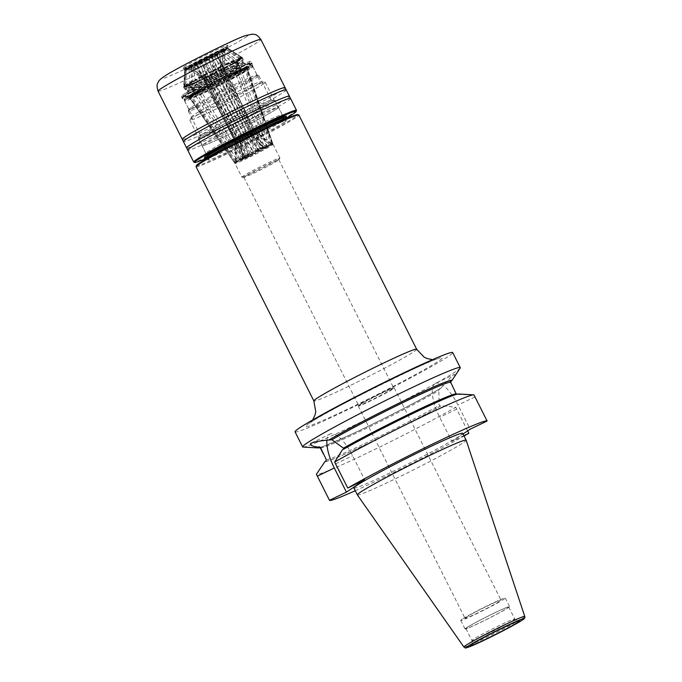 <?xml version="1.0" encoding="UTF-8"?>
<svg xmlns="http://www.w3.org/2000/svg" width="682" height="682" viewBox="0 0 682 682"><rect width="100%" height="100%" fill="white"/><g stroke="black" fill="none" stroke-linecap="round" stroke-linejoin="round"><path stroke-width="0.51" stroke-dasharray="3.41 2.56" d="M234.932 162.683A20.997 0.997 153.3 0 1 235.554 162.018L243.039 158.42A12.174 0.58 153.3 0 0 242.792 158.676A12.174 0.58 153.3 0 0 244.591 158.13L238.572 161.455A20.997 0.997 153.3 0 1 235.529 162.606L235.853 162.435C237.626 161.472 237.464 161.506 235.341 162.538C237.464 161.506 237.626 161.472 235.853 162.435A151.898 149.742 79.5 0 0 235.034 140.654L236.68 144.712L234.523 140.748L236.68 144.712L235.034 140.654L197.081 65.208A11.509 0.546 153.3 0 0 202.17 63L240.124 138.455L243.338 138.702L204.762 61.764A11.509 0.546 153.3 0 0 212.443 57.825L251.956 135.684L252.468 132.12L214.395 55.481A12.174 0.58 153.3 0 0 217.208 53.639A12.174 0.58 153.3 0 0 217.183 53.605L217.115 54.935L256.892 134.345L216.612 55.029L216.68 53.699A12.174 0.58 153.3 0 0 211.198 56.069L249.467 132.683L247.737 135.368L208.931 58.473A11.509 0.546 153.3 0 0 201.25 62.412L240.226 140.662L237.114 139.017L199.17 63.562A11.509 0.546 153.3 0 0 197.141 64.781A11.509 0.546 153.3 0 0 196.561 65.284A11.509 0.546 153.3 0 0 196.578 65.302L234.523 140.748A151.898 149.742 79.5 0 1 235.341 162.538L235.026 162.7A20.997 0.997 153.3 0 1 234.932 162.683L234.139 162.222A21.5 1.014 153.3 0 0 234.241 162.239L235.026 162.7M214.523 56.674A11.509 0.546 153.3 0 0 216.544 55.455A11.509 0.546 153.3 0 0 217.132 54.961A11.509 0.546 153.3 0 0 217.123 54.944A11.509 0.546 153.3 0 0 217.115 54.935L217.208 53.639M263.226 147.269L224.992 71.26L222.784 68.234L222.537 51.321L226.603 49.257L227.703 49.368A24.561 1.159 153.3 0 0 228.504 48.55A24.561 1.159 153.3 0 0 228.368 48.524L241.599 57.271L241.513 58.354L236.671 60.834L241.326 70.084L245.708 67.833L247.097 68.413L272.416 142.836L271.999 143.911C269.884 144.942 269.714 144.968 271.496 144.004C269.714 144.968 269.884 144.942 271.999 143.911A151.898 149.742 -100.5 0 1 255.059 130.39L256.892 134.345L254.557 130.484A151.898 149.742 -100.5 0 0 271.496 144.004L271.811 143.834A20.997 0.997 153.3 0 0 268.768 144.985L262.749 148.309A12.174 0.58 153.3 0 1 264.531 147.738A12.174 0.58 153.3 0 1 264.309 148.02L263.226 147.269A11.509 0.546 153.3 0 0 263.431 147.022A11.509 0.546 153.3 0 0 263.423 147.014A11.509 0.546 153.3 0 0 261.777 147.534L262.749 148.309M222.835 67.961L224.088 71.866L262.314 147.875L263.397 148.633L270.873 145.036A20.997 0.997 153.3 0 1 266.901 147.372L266.85 146.562A21.5 1.014 153.3 0 0 270.95 144.149L270.873 145.036M258.478 151.89L258.214 151.191A21.5 1.014 153.3 0 0 264.769 147.713L264.821 148.523A20.997 0.997 153.3 0 1 258.478 151.89L257.012 152.163L256.381 151.157A11.509 0.546 153.3 0 0 262.314 147.875M256.381 151.157L218.155 75.148C216.757 70.758 212.81 72.812 215.461 76.529L253.687 152.538L254.318 153.544L255.776 153.271A20.997 0.997 153.3 0 1 248.76 156.758L248.265 156.169A21.5 1.014 153.3 0 0 255.52 152.572L255.776 153.271M215.171 75.907L208.428 59.129L215.171 75.907M240.362 160.679L239.68 160.185A21.5 1.014 153.3 0 0 245.682 157.414L246.176 158.002A20.997 0.997 153.3 0 1 240.362 160.679L246.373 157.354L246.313 156.076A11.509 0.546 153.3 0 0 253.687 152.538M246.313 156.076L208.087 80.075L206.22 77.39L206.296 80.843L244.531 156.851L244.591 158.13M243.039 158.42L243.082 157.124A11.509 0.546 153.3 0 0 242.869 157.346A11.509 0.546 153.3 0 0 242.877 157.363A11.509 0.546 153.3 0 0 244.531 156.851M243.082 157.124L204.856 81.115L203.713 77.407L190.116 66.853L185.905 69.01L184.643 70.604A24.561 1.159 153.3 0 0 184.805 70.689L183.995 86.64L184.916 87.211L189.758 84.73L194.404 93.971L190.022 96.213L189.664 97.688L234.241 162.239M196.578 65.302L195.47 64.568A12.174 0.58 153.3 0 0 195.47 64.577L196.578 65.302M199.17 63.562L198.257 62.701A12.174 0.58 153.3 0 0 196.066 64.023A12.174 0.58 153.3 0 0 195.47 64.568L185.427 69.726A23.563 1.117 -26.7 0 1 186.05 68.925L185.47 69.845A24.561 1.159 153.3 0 0 184.643 70.604L183.714 86.529A32.548 1.543 153.3 0 0 183.722 86.58A32.548 1.543 153.3 0 0 183.995 86.64M248.87 154.558L248.444 153.885A21.5 1.014 153.3 0 0 241.888 157.363L242.519 157.917A20.997 0.997 153.3 0 1 248.87 154.558L250.328 154.285A12.174 0.58 153.3 0 0 243.943 157.806L236.466 161.404A20.997 0.997 153.3 0 1 240.439 159.068L239.808 158.505A21.5 1.014 153.3 0 0 235.699 160.926L236.466 161.404M242.519 157.917L240.439 159.068M240.226 140.662L243.15 157.678L242.732 157.823A151.898 96.051 -118.9 0 0 239.194 137.866M248.444 153.885L211.684 84.739A32.446 1.535 153.3 0 0 200.559 90.629L241.888 157.363M211.684 84.739L211.335 83.681A31.457 1.492 153.3 0 0 200.619 89.359L200.559 90.629M211.335 83.681L212.153 83.528A26.47 1.253 153.3 0 0 203.526 88.097L200.619 89.359M212.153 83.528L207.507 74.287A26.47 1.253 153.3 0 0 198.88 78.856L203.526 88.097M207.507 74.287L206.595 74.457A31.969 1.509 153.3 0 0 195.666 80.246L198.88 78.856M206.595 74.457L206.245 73.954A32.548 1.543 153.3 0 0 195.078 79.879L195.666 80.246M206.245 73.954L206.083 73.639A32.548 1.543 153.3 0 0 194.916 79.564L195.078 79.879M206.083 73.639L201.199 61.048A24.561 1.159 153.3 0 0 193.364 65.199L194.916 79.564M246.875 133.928A151.898 53.69 -115.7 0 0 258.478 149.759L226.688 77.236L225.878 76.41L224.395 77.398L219.749 68.157L221.386 67.066L221.138 66.12L212.554 55.361A24.561 1.159 153.3 0 0 203.892 59.666L203.799 59.121L201.105 60.502L201.199 61.048L201.105 60.502L193.645 64.449M201.105 60.502A23.563 1.117 -26.7 0 0 193.688 64.432L193.364 65.199L193.688 64.432L200.338 61.559L201.25 62.412M250.328 154.285L249.927 153.237A11.509 0.546 153.3 0 0 243.994 156.51L243.943 157.806M235.554 162.018L234.796 161.532A21.5 1.014 153.3 0 0 234.122 162.205A21.5 1.014 153.3 0 0 234.139 162.222M234.796 161.532L190.602 96.486A32.446 1.535 153.3 0 0 189.391 97.56A32.446 1.535 153.3 0 0 189.4 97.637A32.446 1.535 153.3 0 0 189.664 97.688M190.602 96.486L190.926 95.062A31.457 1.492 153.3 0 0 189.758 96.094A31.457 1.492 153.3 0 0 190.022 96.213M190.926 95.062L195.129 93.033A26.47 1.253 153.3 0 0 194.217 93.92A26.47 1.253 153.3 0 0 194.404 93.971M195.129 93.033L190.483 83.792A26.47 1.253 153.3 0 0 189.57 84.67A26.47 1.253 153.3 0 0 189.758 84.73M190.483 83.792L185.836 86.026A31.969 1.509 153.3 0 0 184.72 87.194A31.969 1.509 153.3 0 0 184.916 87.211M185.836 86.026L185.095 85.753A32.548 1.543 153.3 0 0 183.884 86.895A32.548 1.543 153.3 0 0 183.944 86.938A32.548 1.543 153.3 0 0 184.149 86.955M185.095 85.753L184.933 85.429A32.548 1.543 153.3 0 0 183.714 86.529M184.933 85.429L185.47 69.845M184.805 70.689L185.427 69.726M239.68 160.185L197.294 94.807A32.446 1.535 153.3 0 0 207.481 90.109L245.682 157.414M197.294 94.807L197.456 93.408A31.457 1.492 153.3 0 0 207.26 88.882L207.481 90.109M197.456 93.408L200.84 91.533A26.47 1.253 153.3 0 0 208.743 87.893L207.26 88.882M200.84 91.533L196.194 82.292A26.47 1.253 153.3 0 0 204.097 78.652L208.743 87.893M196.194 82.292L192.452 84.355A31.969 1.509 153.3 0 0 202.46 79.743L204.097 78.652M192.452 84.355L191.804 84.056A32.548 1.543 153.3 0 0 202.034 79.342L202.46 79.743M191.804 84.056L191.642 83.741A32.548 1.543 153.3 0 0 201.872 79.027L202.034 79.342M191.642 83.741L190.858 68.396A24.561 1.159 153.3 0 0 198.036 65.088L201.872 79.027M235.529 162.606L190.176 97.594L190.525 96.119L194.907 93.877L190.261 84.636L185.419 87.117L184.498 86.546L185.316 70.596A24.561 1.159 153.3 0 0 189.076 69.172L189.494 68.285L192.912 66.606L190.858 68.396M198.036 65.088L198.07 64.381L201.454 62.113L202.17 63M246.373 157.354A12.174 0.58 153.3 0 0 254.318 153.544M246.176 158.002L248.973 156.596L243.338 138.702M242.707 137.21A151.898 53.69 64.3 0 1 248.87 156.681L248.76 156.758M258.214 151.191L225.077 81.363A32.446 1.535 153.3 0 0 236.202 75.472L264.769 147.713M225.077 81.363L224.395 80.365A31.457 1.492 153.3 0 0 235.102 74.688L236.202 75.472M224.395 80.365L223.568 80.519A26.47 1.253 153.3 0 0 232.204 75.949L235.102 74.688M223.568 80.519L218.922 71.278A26.47 1.253 153.3 0 0 227.549 66.708L232.204 75.949M218.922 71.278L219.834 71.107A31.969 1.509 153.3 0 0 230.763 65.319L227.549 66.708M219.834 71.107L219.664 70.578A32.548 1.543 153.3 0 0 230.84 64.662L230.763 65.319M219.664 70.578L219.51 70.263A32.548 1.543 153.3 0 0 230.678 64.347L230.84 64.662M219.51 70.263L211.974 58.158A24.561 1.159 153.3 0 0 219.809 54.006L230.678 64.347M248.265 156.169L210.073 88.865L209.851 87.637L211.326 86.648L206.68 77.407L205.052 78.498L204.464 77.782L200.619 63.852A24.561 1.159 153.3 0 0 209.28 59.539L208.462 59.138L211.156 57.748L211.974 58.158M219.809 54.006L218.973 53.75L212.315 56.623L212.443 57.825M257.012 152.163A12.174 0.58 153.3 0 0 263.397 148.633M264.821 148.523L266.901 147.372M251.956 135.684L264.607 148.616A151.898 96.051 61.1 0 1 250.388 133.271M272.433 143.817L272.536 142.905A21.5 1.014 153.3 0 1 271.862 143.544L271.786 144.431A20.997 0.997 153.3 0 0 272.433 143.817A20.997 0.997 153.3 0 0 272.323 143.74M271.862 143.544L246.151 69.615A32.446 1.535 153.3 0 0 247.37 68.481A32.446 1.535 153.3 0 0 247.31 68.43A32.446 1.535 153.3 0 0 247.097 68.413M246.151 69.615L244.804 68.984A31.457 1.492 153.3 0 0 245.912 67.85A31.457 1.492 153.3 0 0 245.708 67.833M244.804 68.984L240.593 71.013A26.47 1.253 153.3 0 0 241.505 70.135A26.47 1.253 153.3 0 0 241.326 70.084M240.593 71.013L235.946 61.772A26.47 1.253 153.3 0 0 236.859 60.894A26.47 1.253 153.3 0 0 236.671 60.834M235.946 61.772L240.593 59.539A31.969 1.509 153.3 0 0 241.778 58.499A31.969 1.509 153.3 0 0 241.513 58.354M240.593 59.539L240.823 58.788A32.548 1.543 153.3 0 0 242.033 57.723A32.548 1.543 153.3 0 0 242.033 57.646A32.548 1.543 153.3 0 0 241.76 57.586M240.823 58.788L240.661 58.473A32.548 1.543 153.3 0 0 241.871 57.331A32.548 1.543 153.3 0 0 241.846 57.297A32.548 1.543 153.3 0 0 241.599 57.271M240.661 58.473L227.703 49.368M226.603 49.257A23.563 1.117 -26.7 0 0 227.234 48.456L228.368 48.524L227.234 48.456L217.183 53.605M271.786 144.431L264.309 148.02M239.808 158.505L198.479 91.78L198.539 90.51L201.446 89.248L196.8 80.007L193.586 81.397L192.835 80.706L191.284 66.35A24.561 1.159 153.3 0 0 186.374 69.232L188.999 67.339L205.768 80.502L243.994 156.51M198.257 62.701L191.608 65.583L191.284 66.35L191.608 65.583A23.563 1.117 -26.7 0 0 186.962 68.311L191.565 65.608M198.479 91.78A32.446 1.535 153.3 0 0 191.514 95.881L235.699 160.926M198.539 90.51A31.457 1.492 153.3 0 0 191.83 94.448L191.514 95.881M201.446 89.248A26.47 1.253 153.3 0 0 196.041 92.428L191.83 94.448M196.8 80.007A26.47 1.253 153.3 0 0 191.395 83.187L196.041 92.428M193.586 81.397A31.969 1.509 153.3 0 0 186.749 85.421L191.395 83.187M192.997 81.03A32.548 1.543 153.3 0 0 185.998 85.139L186.749 85.421M192.835 80.706A32.548 1.543 153.3 0 0 185.845 84.824L185.998 85.139M186.374 69.232L185.845 84.824M206.22 77.39L193.526 66.222L192.912 66.606L208.087 80.075M197.081 65.208L195.981 64.483L185.93 69.632L185.316 70.596M195.981 64.483A12.174 0.58 153.3 0 0 201.454 62.113M234.744 162.145A21.5 1.014 153.3 0 0 237.89 160.952L238.572 161.455M190.176 97.594A32.446 1.535 153.3 0 0 195.512 95.574L237.89 160.952M190.525 96.119A31.457 1.492 153.3 0 0 195.666 94.176L195.512 95.574M194.907 93.877A26.47 1.253 153.3 0 0 199.05 92.309L195.666 94.176M190.261 84.636A26.47 1.253 153.3 0 0 194.404 83.068L199.05 92.309M185.419 87.117A31.969 1.509 153.3 0 0 190.67 85.131L194.404 83.068M184.66 86.861A32.548 1.543 153.3 0 0 190.022 84.832L190.67 85.131M184.498 86.546A32.548 1.543 153.3 0 0 189.86 84.517L190.022 84.832M189.076 69.172L189.86 84.517M204.762 61.764L204.046 60.869L200.653 63.136L200.619 63.852M204.046 60.869A12.174 0.58 153.3 0 0 212.315 56.623M210.073 88.865A32.446 1.535 153.3 0 0 222.375 82.744L255.52 152.572M209.851 87.637A31.457 1.492 153.3 0 0 221.701 81.755L222.375 82.744M211.326 86.648A26.47 1.253 153.3 0 0 220.874 81.9L221.701 81.755M206.68 77.407A26.47 1.253 153.3 0 0 216.228 72.659L220.874 81.9M205.052 78.498A31.969 1.509 153.3 0 0 217.132 72.497L216.228 72.659M204.617 78.098A32.548 1.543 153.3 0 0 216.97 71.96L217.132 72.497M204.464 77.782A32.548 1.543 153.3 0 0 216.816 71.644L216.97 71.96M209.28 59.539L216.816 71.644M266.85 146.562L238.282 74.321L237.191 73.545L234.284 74.798L229.629 65.557L232.843 64.168L232.758 63.196L221.889 52.864A24.561 1.159 153.3 0 0 226.799 49.974L223.662 50.843L224.088 71.866M214.395 55.481L221.053 52.599L221.889 52.864M238.282 74.321A32.446 1.535 153.3 0 0 245.247 70.22L270.95 144.149M237.191 73.545A31.457 1.492 153.3 0 0 243.892 69.598L245.247 70.22M234.284 74.798A26.47 1.253 153.3 0 0 239.68 71.619L243.892 69.598M229.629 65.557A26.47 1.253 153.3 0 0 235.034 62.377L239.68 71.619M232.843 64.168A31.969 1.509 153.3 0 0 239.68 60.144L235.034 62.377M232.92 63.511A32.548 1.543 153.3 0 0 239.911 59.394L239.68 60.144M232.758 63.196A32.548 1.543 153.3 0 0 239.749 59.078L239.911 59.394M226.799 49.974L239.749 59.078M216.68 53.699L226.944 48.465L214.608 53.793M266.977 144.891A21.5 1.014 153.3 0 0 260.976 147.653L261.172 148.437A20.997 0.997 153.3 0 1 266.977 145.76L239.459 71.295L238.274 70.638L234.889 72.514L230.235 63.273L233.977 61.209L233.952 60.161L222.315 50.809A24.561 1.159 153.3 0 0 215.137 54.117L214.583 53.801L211.198 56.069M220.755 69.325L219.127 51.96L219.74 51.576L221.769 72.301L220.755 69.325L223.551 71.525L261.777 147.534M271.811 143.834L271.905 142.93A21.5 1.014 153.3 0 0 268.759 144.115L268.768 144.985M271.905 142.93L246.586 68.507A32.446 1.535 153.3 0 0 241.249 70.527L268.759 144.115M246.586 68.507L245.205 67.927A31.457 1.492 153.3 0 0 240.055 69.871L241.249 70.527M245.205 67.927L240.814 70.178A26.47 1.253 153.3 0 0 236.671 71.738L240.055 69.871M240.814 70.178L236.168 60.937A26.47 1.253 153.3 0 0 232.025 62.497L236.671 71.738M236.168 60.937L241.01 58.447A31.969 1.509 153.3 0 0 235.759 60.434L232.025 62.497M241.01 58.447L241.258 57.68A32.548 1.543 153.3 0 0 235.895 59.701L235.759 60.434M241.258 57.68L241.096 57.365A32.548 1.543 153.3 0 0 235.733 59.385L235.895 59.701M241.096 57.365L227.856 48.618A24.561 1.159 153.3 0 0 224.097 50.033L235.733 59.385M224.097 50.033L223.167 49.897A23.563 1.117 -26.7 0 1 226.722 48.55L227.856 48.618M216.612 55.029A11.509 0.546 153.3 0 0 211.514 57.228M239.459 71.295A32.446 1.535 153.3 0 0 229.271 75.992L260.976 147.653M238.274 70.638A31.457 1.492 153.3 0 0 228.461 75.165L229.271 75.992M234.889 72.514A26.47 1.253 153.3 0 0 226.987 76.154L228.461 75.165M230.235 63.273A26.47 1.253 153.3 0 0 222.332 66.913L226.987 76.154M233.977 61.209A31.969 1.509 153.3 0 0 223.969 65.822L222.332 66.913M234.105 60.476A32.548 1.543 153.3 0 0 223.884 65.191L223.969 65.822M233.952 60.161A32.548 1.543 153.3 0 0 223.722 64.875L223.884 65.191M222.315 50.809L221.377 50.673A23.563 1.117 -26.7 0 0 214.583 53.801L223.722 64.875M208.931 58.473L208.615 57.314L212 55.046L212.554 55.361L212 55.046A23.563 1.117 -26.7 0 0 203.799 59.121L212.017 55.037M208.615 57.314A12.174 0.58 153.3 0 0 200.338 61.559M258.58 149.682A20.997 0.997 153.3 0 0 251.564 153.169L253.031 152.904A12.174 0.58 153.3 0 1 260.967 149.085L259.995 148.309A11.509 0.546 153.3 0 0 252.621 151.856L253.031 152.904M266.977 145.76L260.967 149.085M261.172 148.437L258.376 149.844L247.737 135.368M258.384 148.898A21.5 1.014 153.3 0 0 251.138 152.504L251.564 153.169M226.688 77.236A32.446 1.535 153.3 0 0 214.378 83.357L251.138 152.504M225.878 76.41A31.457 1.492 153.3 0 0 214.029 82.3L214.378 83.357M224.395 77.398A26.47 1.253 153.3 0 0 214.847 82.147L214.029 82.3M219.749 68.157A26.47 1.253 153.3 0 0 210.201 72.906L214.847 82.147M221.386 67.066A31.969 1.509 153.3 0 0 209.297 73.068L210.201 72.906M221.292 66.435A32.548 1.543 153.3 0 0 208.939 72.573L209.297 73.068M221.138 66.12A32.548 1.543 153.3 0 0 208.777 72.258L208.939 72.573M203.799 59.121L208.777 72.258M203.432 77.288L205.768 80.502M249.927 153.237L211.701 77.228C209.016 73.486 212.98 71.482 214.395 75.847L252.621 151.856M214.08 75.267L204.199 59.044L214.08 75.267M259.995 148.309L221.769 72.301M223.551 71.525L221.531 50.8M224.992 71.26L224.566 50.238M218.155 75.148L211.156 57.748M206.296 80.843L191.131 67.382M204.856 81.115L188.087 67.944M211.701 77.228L201.497 60.425M207.541 156.681A42.77 2.02 153.3 0 0 239.996 142.555A42.77 2.02 153.3 0 0 281.794 120.109A42.77 2.02 153.3 0 0 283.951 118.25M236.049 162.504A21.287 1.006 153.3 0 0 234.983 163.441L234.983 163.441A21.287 1.006 153.3 0 0 251.087 156.451A21.287 1.006 153.3 0 0 271.947 145.24A21.287 1.006 153.3 0 0 273.022 144.311A21.287 1.006 153.3 0 0 273.013 144.303A21.287 1.006 153.3 0 0 256.978 151.268A21.287 1.006 153.3 0 0 236.049 162.504M242.954 176.229A21.287 1.006 153.3 0 0 241.88 177.158A21.287 1.006 153.3 0 0 241.982 177.201A21.287 1.006 153.3 0 0 258.7 169.818A21.287 1.006 153.3 0 0 278.853 158.966A21.287 1.006 153.3 0 0 279.893 158.139A21.287 1.006 153.3 0 0 279.918 158.028A21.287 1.006 153.3 0 0 263.874 164.993A21.287 1.006 153.3 0 0 242.954 176.229M244.855 176.416A19.565 0.929 153.3 0 0 243.875 177.277A19.565 0.929 153.3 0 0 243.968 177.311A19.565 0.929 153.3 0 0 259.322 170.526A19.565 0.929 153.3 0 0 277.838 160.56A19.565 0.929 153.3 0 0 278.802 159.793A19.565 0.929 153.3 0 0 278.827 159.699A19.565 0.929 153.3 0 0 264.079 166.093A19.565 0.929 153.3 0 0 244.855 176.416M392.619 388.774A19.565 0.929 -26.7 0 1 373.395 399.098A19.565 0.929 -26.7 0 1 358.655 405.492A19.565 0.929 -26.7 0 1 358.681 405.398A19.565 0.929 -26.7 0 1 359.636 404.631A19.565 0.929 -26.7 0 1 378.152 394.656A19.565 0.929 -26.7 0 1 393.514 387.879A19.565 0.929 -26.7 0 1 393.608 387.913A19.565 0.929 -26.7 0 1 392.619 388.774M249.476 66.827A37.501 1.773 153.3 0 0 251.334 65.14A37.501 1.773 153.3 0 0 222.647 77.654A37.501 1.773 153.3 0 0 186.246 97.219A37.501 1.773 153.3 0 0 184.353 98.822A37.501 1.773 153.3 0 0 212.17 86.836A37.501 1.773 153.3 0 0 249.476 66.827M250.558 67.586A38.166 1.807 153.3 0 0 252.476 65.898A38.166 1.807 153.3 0 0 252.442 65.864A38.166 1.807 153.3 0 0 223.253 78.609A38.166 1.807 153.3 0 0 186.203 98.515A38.166 1.807 153.3 0 0 184.276 100.152A38.166 1.807 153.3 0 0 184.285 100.203A38.166 1.807 153.3 0 0 213.048 87.722A38.166 1.807 153.3 0 0 250.558 67.586M258.649 83.673A38.166 1.807 153.3 0 0 260.567 81.993A38.166 1.807 153.3 0 0 260.388 81.917A38.166 1.807 153.3 0 0 230.414 95.148A38.166 1.807 153.3 0 0 194.293 114.61A38.166 1.807 153.3 0 0 192.426 116.093A38.166 1.807 153.3 0 0 192.375 116.29A38.166 1.807 153.3 0 0 221.138 103.809A38.166 1.807 153.3 0 0 258.649 83.673M263.09 84.116A42.19 1.995 153.3 0 0 265.204 82.258A42.19 1.995 153.3 0 0 265.008 82.172A42.19 1.995 153.3 0 0 231.88 96.81A42.19 1.995 153.3 0 0 191.94 118.31A42.19 1.995 153.3 0 0 189.877 119.964A42.19 1.995 153.3 0 0 189.818 120.168A42.19 1.995 153.3 0 0 221.616 106.375A42.19 1.995 153.3 0 0 263.09 84.116M275.818 109.418A42.19 1.995 153.3 0 0 277.941 107.56A42.19 1.995 153.3 0 0 246.142 121.353A42.19 1.995 153.3 0 0 204.668 143.621A42.19 1.995 153.3 0 0 202.545 145.479A42.19 1.995 153.3 0 0 234.344 131.686A42.19 1.995 153.3 0 0 275.818 109.418M196.416 165.581A56.768 2.685 153.3 0 0 238.009 147.747A56.768 2.685 153.3 0 0 294.991 117.202A56.768 2.685 153.3 0 0 297.727 114.619M196.075 166.749A57.535 2.719 153.3 0 0 239.433 147.943A57.535 2.719 153.3 0 0 295.979 117.577A57.535 2.719 153.3 0 0 298.878 115.045M342.304 449.941L343.199 449.506C361.059 439.37 391.545 423.675 416.259 411.885L445.951 398.39C457.588 393.599 456.906 394.69 456.983 394.52L456.224 393.923M487.118 421.041L474.041 395.031L457.775 394.435A74.031 3.504 153.3 0 0 413.701 413.104A74.031 3.504 153.3 0 0 343.131 449.549L343.396 448.168M326.942 440.222A30.878 10.912 64.3 0 1 329.594 434.323A30.878 10.912 64.3 0 1 330.071 434.042A30.878 10.912 64.3 0 1 352.603 455.747L364.734 479.872M466.036 617.381A20.136 0.955 153.3 0 0 465.022 618.267A20.136 0.955 153.3 0 0 480.196 611.686A20.136 0.955 153.3 0 0 499.991 601.055A20.136 0.955 153.3 0 0 501.006 600.169A20.136 0.955 153.3 0 0 485.831 606.758A20.136 0.955 153.3 0 0 466.036 617.381M359.303 405.159A20.136 0.955 153.3 0 0 358.314 405.952A20.136 0.955 153.3 0 0 358.289 406.046A20.136 0.955 153.3 0 0 373.463 399.464A20.136 0.955 153.3 0 0 393.258 388.842A20.136 0.955 153.3 0 0 394.273 387.956A20.136 0.955 153.3 0 0 394.17 387.913A20.136 0.955 153.3 0 0 378.365 394.895A20.136 0.955 153.3 0 0 359.303 405.159M466.3 627.883A24.936 1.176 153.3 0 0 465.047 628.983A24.936 1.176 153.3 0 0 483.836 620.833A24.936 1.176 153.3 0 0 508.337 607.671A24.936 1.176 153.3 0 0 509.59 606.571A24.936 1.176 153.3 0 0 490.801 614.729A24.936 1.176 153.3 0 0 466.3 627.883M461.995 619.324A24.936 1.176 153.3 0 0 460.742 620.424A24.936 1.176 153.3 0 0 479.531 612.274A24.936 1.176 153.3 0 0 504.032 599.111A24.936 1.176 153.3 0 0 505.285 598.02A24.936 1.176 153.3 0 0 486.496 606.17A24.936 1.176 153.3 0 0 461.995 619.324M467.11 627.491A23.972 1.134 153.3 0 0 465.9 628.548A23.972 1.134 153.3 0 0 483.964 620.714A23.972 1.134 153.3 0 0 507.527 608.063A23.972 1.134 153.3 0 0 508.738 607.006A23.972 1.134 153.3 0 0 490.673 614.84A23.972 1.134 153.3 0 0 467.11 627.491M295.05 431.851A88.225 4.177 153.3 0 0 361.537 403.011A88.225 4.177 153.3 0 0 448.244 356.456A88.225 4.177 153.3 0 0 452.686 352.568M303.047 447.077A88.225 4.177 153.3 0 0 372.321 416.48A88.225 4.177 153.3 0 0 455.823 371.511A88.225 4.177 153.3 0 0 460.145 368.067M353.898 488.022A60.894 2.881 153.3 0 0 399.788 468.116A60.894 2.881 153.3 0 0 459.634 435.986A60.894 2.881 153.3 0 0 462.703 433.309M357.351 494.893A60.894 2.881 153.3 0 0 403.42 474.877A60.894 2.881 153.3 0 0 463.078 442.831A60.894 2.881 153.3 0 0 466.147 440.171M451.535 381.067C454.766 376.123 455.542 373.958 453.88 374.571C450.717 377.189 446.395 381.724 440.904 388.194L440.035 388.612C421.655 399.575 378.766 421.638 349.789 435.039L323.771 446.258L319.679 447.401M463.888 435.679L451.868 441.459L439.728 417.324A30.878 10.912 64.3 0 1 435.5 383.369L453.88 374.571M276.304 109.188A42.77 2.02 153.3 0 0 278.452 107.304A42.77 2.02 153.3 0 0 246.219 121.285A42.77 2.02 153.3 0 0 204.182 143.859A42.77 2.02 153.3 0 0 202.034 145.735A42.77 2.02 153.3 0 0 234.267 131.754A42.77 2.02 153.3 0 0 276.304 109.188M324.947 461.569A74.926 3.546 153.3 0 0 369.576 442.686A74.926 3.546 153.3 0 0 441.245 405.671L455.789 407.265A88.225 4.177 153.3 0 1 369.456 451.996A88.225 4.177 153.3 0 1 316.414 474.314M457.775 394.435L456.889 394.503M320.37 447.341A74.031 3.504 153.3 0 0 373.045 423.906A74.031 3.504 153.3 0 0 440.12 388.57L438.85 390.539L439.114 405.398L440.419 406.063L441.245 405.671M453.649 388.638L450.384 382.815L450.418 381.698M320.088 447.614A74.926 3.546 153.3 0 0 374.051 423.462A74.926 3.546 153.3 0 0 440.904 388.194M467.622 430.896L455.789 407.265M355.254 490.725A88.225 4.177 153.3 0 0 464.058 436.003M451.868 441.459L463.035 433.974M435.5 383.369A30.878 10.912 64.3 0 1 458.023 405.065L470.162 429.2M290.523 98.447A57.535 2.719 -26.7 0 1 287.633 100.979A57.535 2.719 -26.7 0 1 231.079 131.336A57.535 2.719 -26.7 0 1 187.72 150.151M286.218 89.888A57.535 2.719 -26.7 0 1 283.328 92.42A57.535 2.719 -26.7 0 1 226.774 122.777A57.535 2.719 -26.7 0 1 183.415 141.592M296.491 110.458A57.535 2.719 -26.7 0 1 293.601 112.845A57.535 2.719 -26.7 0 1 238.257 142.615A57.535 2.719 -26.7 0 1 193.807 162.103M186.646 147.943A57.535 2.719 153.3 0 0 230.738 128.676A57.535 2.719 153.3 0 0 286.491 98.702A57.535 2.719 153.3 0 0 289.398 96.264M182.341 139.384A57.535 2.719 153.3 0 0 226.433 120.117A57.535 2.719 153.3 0 0 282.186 90.152A57.535 2.719 153.3 0 0 285.093 87.705M186.536 99.282A38.218 1.807 153.3 0 0 184.617 100.97A38.218 1.807 153.3 0 0 184.626 100.987A38.218 1.807 153.3 0 0 213.628 88.37A38.218 1.807 153.3 0 0 250.967 68.311A38.218 1.807 153.3 0 0 252.903 66.648A38.218 1.807 153.3 0 0 252.894 66.623A38.218 1.807 153.3 0 0 224.097 79.121A38.218 1.807 153.3 0 0 186.536 99.282M190.772 107.713A38.218 1.807 153.3 0 0 188.854 109.299A38.218 1.807 153.3 0 0 188.854 109.393A38.218 1.807 153.3 0 0 217.652 96.904A38.218 1.807 153.3 0 0 255.213 76.742A38.218 1.807 153.3 0 0 257.131 75.054A38.218 1.807 153.3 0 0 257.054 74.994A38.218 1.807 153.3 0 0 227.532 87.944A38.218 1.807 153.3 0 0 190.772 107.713M190.269 109.393A39.505 1.867 153.3 0 0 188.275 111.03A39.505 1.867 153.3 0 0 188.283 111.132A39.505 1.867 153.3 0 0 218.052 98.217A39.505 1.867 153.3 0 0 256.884 77.364A39.505 1.867 153.3 0 0 258.87 75.625A39.505 1.867 153.3 0 0 258.793 75.566A39.505 1.867 153.3 0 0 228.265 88.95A39.505 1.867 153.3 0 0 190.269 109.393M202.665 134.047A39.505 1.867 153.3 0 0 200.73 135.59A39.505 1.867 153.3 0 0 200.679 135.786A39.505 1.867 153.3 0 0 230.448 122.871A39.505 1.867 153.3 0 0 269.279 102.019A39.505 1.867 153.3 0 0 271.265 100.28A39.505 1.867 153.3 0 0 271.078 100.203A39.505 1.867 153.3 0 0 240.055 113.903A39.505 1.867 153.3 0 0 202.665 134.047M200.73 137.091A42.813 2.029 153.3 0 0 198.633 138.761A42.813 2.029 153.3 0 0 198.581 138.975A42.813 2.029 153.3 0 0 230.848 124.977A42.813 2.029 153.3 0 0 272.928 102.385A42.813 2.029 153.3 0 0 275.085 100.501A42.813 2.029 153.3 0 0 274.88 100.416A42.813 2.029 153.3 0 0 241.258 115.267A42.813 2.029 153.3 0 0 200.73 137.091M208.3 157.525A56.768 2.685 153.3 0 0 284.181 119.359M198.07 64.381A23.563 1.117 -26.7 0 1 191.275 67.509M218.973 53.75A23.563 1.117 -26.7 0 1 211.556 57.68M189.494 68.285A23.563 1.117 -26.7 0 1 185.93 69.632M208.863 59.061A23.563 1.117 -26.7 0 1 200.653 63.136M225.699 49.863A23.563 1.117 -26.7 0 1 221.053 52.599M249.467 132.683A151.898 53.69 -115.7 0 0 261.061 148.514M252.468 132.12A151.898 96.051 61.1 0 0 266.688 147.465M240.124 138.455A151.898 53.69 64.3 0 1 246.279 157.926M237.114 139.017A151.898 96.051 -118.9 0 1 240.652 158.974M284.172 122.41A43.938 2.08 153.3 0 0 260.149 131.49A43.938 2.08 153.3 0 0 210.09 158.019A43.938 2.08 153.3 0 0 234.114 148.94A43.938 2.08 153.3 0 0 284.172 122.41M416.659 349.244A57.535 2.719 -26.7 0 1 413.769 351.776A57.535 2.719 -26.7 0 1 357.223 382.133A57.535 2.719 -26.7 0 1 313.856 400.948M309.193 423.3A76.716 3.632 153.3 0 0 351.145 407.435A76.716 3.632 153.3 0 0 438.543 361.119A76.716 3.632 153.3 0 0 396.6 376.976A76.716 3.632 153.3 0 0 309.193 423.3M208.351 157.585A42.454 2.012 153.3 0 0 240.567 143.57A42.454 2.012 153.3 0 0 282.058 121.285A42.454 2.012 153.3 0 0 284.198 119.435L285.443 120.552L274.496 124.823L247.327 137.79C229.357 146.852 217.004 153.569 210.252 157.926L208.496 159.247L208.351 157.585M191.497 96.895A32.327 1.526 -26.7 0 1 223.364 79.785A32.327 1.526 -26.7 0 1 247.634 69.274A32.327 1.526 -26.7 0 1 246.006 70.689A32.327 1.526 -26.7 0 1 214.327 87.705A32.327 1.526 -26.7 0 1 189.877 98.327A32.327 1.526 -26.7 0 1 191.497 96.895M247.037 67.995A34.603 1.637 153.3 0 0 228.112 75.156A34.603 1.637 153.3 0 0 188.684 96.051A34.603 1.637 153.3 0 0 207.609 88.899A34.603 1.637 153.3 0 0 247.037 67.995M335.638 463.896L352.603 455.747M513.555 620.04A23.972 1.134 153.3 0 0 514.765 618.983A23.972 1.134 153.3 0 0 496.692 626.826A23.972 1.134 153.3 0 0 473.129 639.477A23.972 1.134 153.3 0 0 471.927 640.526A23.972 1.134 153.3 0 0 489.991 632.691A23.972 1.134 153.3 0 0 513.555 620.04M463.905 647.03A34.057 1.611 153.3 0 0 489.676 635.837A34.057 1.611 153.3 0 0 523.043 617.909A34.057 1.611 153.3 0 0 524.756 616.426M320.293 447.886A72.88 3.453 153.3 0 0 366.643 428.245A72.88 3.453 153.3 0 0 438.85 390.539M326.286 459.634A72.88 3.453 153.3 0 0 369.67 441.245A72.88 3.453 153.3 0 0 439.114 405.398M325.774 461.177A74.031 3.504 153.3 0 0 369.84 442.507A74.031 3.504 153.3 0 0 440.419 406.063M474.987 396.907L458.023 405.065M456.693 409.174L439.728 417.324M280.157 116.758A42.813 2.029 153.3 0 0 282.314 114.874A42.813 2.029 153.3 0 0 250.047 128.872A42.813 2.029 153.3 0 0 207.959 151.464A42.813 2.029 153.3 0 0 205.811 153.348A42.813 2.029 153.3 0 0 238.078 139.358A42.813 2.029 153.3 0 0 280.157 116.758M185.325 86.017A32.992 1.56 153.3 0 0 183.663 87.424A32.992 1.56 153.3 0 0 208.138 76.878A32.992 1.56 153.3 0 0 240.959 59.274A32.992 1.56 153.3 0 0 242.587 57.782A32.992 1.56 153.3 0 0 217.353 68.797A32.992 1.56 153.3 0 0 185.325 86.017M185.913 68.618A24.075 1.142 153.3 0 0 184.694 69.649A24.075 1.142 153.3 0 0 202.554 61.951A24.075 1.142 153.3 0 0 226.509 49.104A24.075 1.142 153.3 0 0 227.703 48.021A24.075 1.142 153.3 0 0 209.289 56.06A24.075 1.142 153.3 0 0 185.913 68.618M186.365 87.569A32.753 1.552 153.3 0 0 184.788 89.061A32.753 1.552 153.3 0 0 210.082 77.97A32.753 1.552 153.3 0 0 241.59 61.022A32.753 1.552 153.3 0 0 243.235 59.666A32.753 1.552 153.3 0 0 219.237 69.948A32.753 1.552 153.3 0 0 186.365 87.569M187.311 87.927A32.011 1.517 153.3 0 0 185.768 89.385A32.011 1.517 153.3 0 0 210.499 78.541A32.011 1.517 153.3 0 0 241.3 61.977A32.011 1.517 153.3 0 0 242.903 60.647A32.011 1.517 153.3 0 0 219.451 70.706A32.011 1.517 153.3 0 0 187.311 87.927M241.428 63.409A31.457 1.492 153.3 0 0 243.014 62.028A31.457 1.492 153.3 0 0 219.314 72.309A31.457 1.492 153.3 0 0 188.394 88.907A31.457 1.492 153.3 0 0 186.817 90.297A31.457 1.492 153.3 0 0 210.516 80.007A31.457 1.492 153.3 0 0 241.428 63.409M188.965 90.041A31.457 1.492 153.3 0 0 187.388 91.422A31.457 1.492 153.3 0 0 211.088 81.141A31.457 1.492 153.3 0 0 241.999 64.543A31.457 1.492 153.3 0 0 243.585 63.162A31.457 1.492 153.3 0 0 219.877 73.443A31.457 1.492 153.3 0 0 188.965 90.041M243.986 65.293A32.983 1.56 153.3 0 0 225.947 72.113A32.983 1.56 153.3 0 0 188.36 92.027A32.983 1.56 153.3 0 0 206.399 85.207A32.983 1.56 153.3 0 0 243.986 65.293M183.833 95.906A39.172 1.85 153.3 0 0 181.864 97.628A39.172 1.85 153.3 0 0 211.386 84.824A39.172 1.85 153.3 0 0 249.885 64.159A39.172 1.85 153.3 0 0 251.854 62.429A39.172 1.85 153.3 0 0 222.332 75.233A39.172 1.85 153.3 0 0 183.833 95.906M184.438 93.92A37.638 1.782 153.3 0 0 205.018 86.137A37.638 1.782 153.3 0 0 247.907 63.409A37.638 1.782 153.3 0 0 227.319 71.192A37.638 1.782 153.3 0 0 184.438 93.92M184.029 96.298A39.172 1.85 153.3 0 0 182.06 98.02A39.172 1.85 153.3 0 0 211.582 85.216A39.172 1.85 153.3 0 0 250.081 64.543A39.172 1.85 153.3 0 0 252.05 62.821A39.172 1.85 153.3 0 0 222.537 75.625A39.172 1.85 153.3 0 0 184.029 96.298M184.251 96.631A39.121 1.85 153.3 0 0 182.299 98.37A39.121 1.85 153.3 0 0 211.983 85.455A39.121 1.85 153.3 0 0 250.217 64.918A39.121 1.85 153.3 0 0 252.195 63.221A39.121 1.85 153.3 0 0 222.92 75.881A39.121 1.85 153.3 0 0 184.251 96.631M245.58 37.322A47.945 2.268 153.3 0 0 219.357 47.237A47.945 2.268 153.3 0 0 164.729 76.188A47.945 2.268 153.3 0 0 190.951 66.273A47.945 2.268 153.3 0 0 245.58 37.322M158.054 91.166A57.535 2.719 153.3 0 0 201.412 72.352A57.535 2.719 153.3 0 0 257.967 41.994A57.535 2.719 153.3 0 0 260.856 39.462M226.057 48.405A23.972 1.134 153.3 0 0 227.259 47.356A23.972 1.134 153.3 0 0 209.195 55.191A23.972 1.134 153.3 0 0 185.632 67.842A23.972 1.134 153.3 0 0 184.421 68.899A23.972 1.134 153.3 0 0 202.494 61.056A23.972 1.134 153.3 0 0 226.057 48.405M226.663 46.419A25.507 1.211 153.3 0 0 212.707 51.687A25.507 1.211 153.3 0 0 183.646 67.092A25.507 1.211 153.3 0 0 197.601 61.823A25.507 1.211 153.3 0 0 226.663 46.419M185.828 68.234A23.972 1.134 153.3 0 0 184.626 69.291A23.972 1.134 153.3 0 0 202.69 61.457A23.972 1.134 153.3 0 0 226.254 48.806A23.972 1.134 153.3 0 0 227.456 47.749A23.972 1.134 153.3 0 0 209.391 55.583A23.972 1.134 153.3 0 0 185.828 68.234M283.976 118.353A45.882 2.174 -26.7 0 1 246.415 138.796A45.882 2.174 -26.7 0 1 207.609 156.758M196.561 65.284L242.877 157.363M234.122 162.205L189.4 97.637M189.758 96.094L189.391 97.56M189.57 84.67L194.217 93.92M184.72 87.194L183.944 86.938M242.869 157.346L242.792 158.676M272.536 142.879L247.37 68.481M245.912 67.85L247.31 68.43M236.859 60.894L241.505 70.135M241.778 58.499L242.033 57.723M227.72 48.337L241.846 57.297M217.123 54.944L263.431 147.022L264.531 147.738M256.841 134.32L270.191 144.746M236.697 144.644L237.157 161.702M312.697 419.942L309.995 423.002L311.265 422.115C319.04 414.699 436.284 356.601 436.676 359.295L432.601 359.636M273.022 144.311L247.634 69.274L247.975 67.262L246.79 68.14C244.113 70.212 223.781 81.201 207.592 88.899C194.762 95.173 186.501 98.157 188.061 97.398L189.877 98.327L234.983 163.441L241.88 177.158M243.968 177.311L241.982 177.201M243.875 177.277L358.655 405.492M251.334 65.14L252.442 65.864M252.476 65.898L260.567 81.993M260.388 81.917L265.008 82.172M265.204 82.258L277.941 107.56M311.282 443.078L330.071 434.042M508.738 607.006L514.765 618.983C517.186 621.132 518.431 621.805 518.491 621.004M358.289 406.046L465.022 618.267M460.742 620.424L465.047 628.983M465.9 628.548L471.927 640.526C472.2 643.757 472.004 645.155 471.33 644.72M358.681 405.398L358.314 405.952M278.452 107.304L283.303 116.954M202.034 145.735L206.885 155.394M393.514 387.879L394.17 387.913M505.285 598.02L509.59 606.571M394.273 387.956L501.006 600.169M189.818 120.168L202.545 145.479M192.426 116.093L189.877 119.964M184.285 100.203L192.375 116.29M184.353 98.822L184.276 100.152M278.827 159.699L393.608 387.913M278.802 159.793L279.893 158.139M273.013 144.303L279.918 158.028M275.085 100.501L282.314 114.874C283.695 116.324 284.573 116.861 284.948 116.469M184.694 69.649L183.663 87.424L184.788 89.061L186.817 90.297L187.286 92.863L188.522 91.934C196.399 85.949 248.47 61.048 244.795 63.938L243.014 62.028L243.235 59.666L242.587 57.782L227.703 48.021L227.396 45.847L226.492 46.512C219.954 51.397 179.323 70.74 183.134 68.106L184.694 69.649M188.854 109.393L184.617 100.97L181.864 97.628C181.062 96.648 181.864 95.446 184.276 94.014C191.25 89.504 204.054 82.769 215.376 77.066C229.058 70.212 239.322 65.429 246.159 62.71C252.792 60.604 249.629 61.423 251.854 62.429L252.903 66.648M188.854 109.299L188.275 111.03M188.283 111.132L200.679 135.786M200.73 135.59L198.633 138.761M198.581 138.975L205.811 153.348C206.152 155.326 206.058 156.349 205.512 156.417M271.078 100.203L274.88 100.416M258.87 75.625L271.265 100.28M257.054 74.994L258.793 75.566M252.894 66.623L257.131 75.054"/><path stroke-width="1.02" d="M208.351 157.585A42.454 2.012 153.3 0 1 210.474 155.692A42.454 2.012 153.3 0 1 252.434 133.178A42.454 2.012 153.3 0 1 284.198 119.435L283.951 118.25A42.77 2.02 153.3 0 0 283.942 118.225A42.77 2.02 153.3 0 0 251.709 132.206A42.77 2.02 153.3 0 0 209.681 154.771A42.77 2.02 153.3 0 0 207.524 156.655A42.77 2.02 153.3 0 0 207.541 156.681L208.564 157.9M416.659 349.244L298.878 115.045A57.535 2.719 153.3 0 0 298.759 114.96L297.727 114.619A56.768 2.685 153.3 0 0 253.875 133.851A56.768 2.685 153.3 0 0 199.263 163.22A56.768 2.685 153.3 0 0 196.416 165.581L196.075 166.604A57.535 2.719 153.3 0 0 196.075 166.749L313.856 400.948A57.535 2.719 -26.7 0 1 316.755 398.416A57.535 2.719 -26.7 0 1 373.301 368.05A57.535 2.719 -26.7 0 1 416.659 349.244L424.136 357.155L427.222 358.579L432.601 359.636M298.759 114.96A57.535 2.719 153.3 0 0 254.309 134.448A57.535 2.719 153.3 0 0 198.965 164.217A57.535 2.719 153.3 0 0 196.075 166.604M450.418 381.698L456.224 393.923A72.88 3.453 153.3 0 0 412.849 412.312A72.88 3.453 153.3 0 0 343.396 448.168L331.955 439.745L328.877 440.035C320.463 440.683 314.411 441.8 310.728 443.385C309.585 445.039 312.083 446.292 318.238 447.162L319.014 446.787L320.429 447.469L326.286 459.634L325.774 461.177L324.947 461.569L316.397 474.28A88.225 4.177 153.3 0 0 316.405 474.297A88.225 4.177 153.3 0 0 316.414 474.314M334.649 462.046L342.304 449.941A74.926 3.546 153.3 0 1 412.627 413.573A74.926 3.546 153.3 0 1 458.355 393.991L473.615 394.844A88.225 4.177 153.3 0 0 418.092 418.714A88.225 4.177 153.3 0 0 334.649 462.046L347.769 488.031L364.734 479.872L346.439 492.14L329.474 500.29L316.397 474.28L329.483 500.307A88.225 4.177 153.3 0 0 329.483 500.307A88.225 4.177 153.3 0 0 355.254 490.725M311.282 443.078L310.728 443.385M329.653 439.66A74.031 3.504 153.3 0 1 406.822 399.413A74.031 3.504 153.3 0 1 450.759 381.443L451.535 381.067A74.926 3.546 153.3 0 0 451.731 380.82L460.145 368.067A88.225 4.177 153.3 0 0 460.256 367.624L452.686 352.568A88.225 4.177 153.3 0 0 386.2 381.409A88.225 4.177 153.3 0 0 299.492 427.964A88.225 4.177 153.3 0 0 295.05 431.851L302.629 446.906A88.225 4.177 153.3 0 0 303.047 447.077L318.306 447.929A74.926 3.546 153.3 0 0 320.088 447.614M460.256 367.624A88.225 4.177 153.3 0 0 393.77 396.464A88.225 4.177 153.3 0 0 307.062 443.019A88.225 4.177 153.3 0 0 302.629 446.906M524.756 616.426L466.147 440.171A60.894 2.881 153.3 0 0 466.138 440.154L462.703 433.309A60.894 2.881 153.3 0 0 416.813 453.215A60.894 2.881 153.3 0 0 356.959 485.345A60.894 2.881 153.3 0 0 353.898 488.022L357.342 494.876A60.894 2.881 153.3 0 0 357.351 494.893L463.905 647.03C467.059 647.747 461.825 649.409 471.288 646.076C482.873 641.251 511.551 626.997 522.386 620.032C524.484 618.872 525.276 617.67 524.756 616.426A34.057 1.611 153.3 0 0 499.19 627.5A34.057 1.611 153.3 0 0 465.618 645.522A34.057 1.611 153.3 0 0 463.905 647.03M466.138 440.154A60.894 2.881 153.3 0 0 420.257 460.06A60.894 2.881 153.3 0 0 360.403 492.191A60.894 2.881 153.3 0 0 357.342 494.876M451.731 380.82A74.926 3.546 153.3 0 0 405.892 399.814A74.926 3.546 153.3 0 0 328.877 440.035M463.035 433.974L470.162 429.2L487.118 421.041A88.225 4.177 153.3 0 0 487.118 421.024A88.225 4.177 153.3 0 0 434.281 443.223A88.225 4.177 153.3 0 0 347.769 488.031M474.041 395.031A88.225 4.177 153.3 0 0 474.033 395.014A88.225 4.177 153.3 0 0 473.615 394.844M318.238 447.162A74.926 3.546 153.3 0 0 318.306 447.929M464.058 436.003A88.225 4.177 153.3 0 0 468.824 433.3L467.622 430.896M463.888 435.679L468.824 433.3M346.439 492.14L334.299 468.005A30.878 10.912 64.3 0 1 326.942 440.222M194.839 162.444L193.807 162.103A57.535 2.719 -26.7 0 1 193.697 162.018L187.72 150.151A57.535 2.719 -26.7 0 1 187.712 150.057A57.535 2.719 -26.7 0 1 190.61 147.61A57.535 2.719 -26.7 0 1 246.364 117.645A57.535 2.719 -26.7 0 1 290.464 98.379A57.535 2.719 -26.7 0 1 290.523 98.447L296.491 110.314A57.535 2.719 -26.7 0 1 296.491 110.458L296.15 111.49A56.768 2.685 153.3 0 0 254.557 129.316A56.768 2.685 153.3 0 0 197.575 159.861A56.768 2.685 153.3 0 0 194.839 162.444A56.768 2.685 153.3 0 0 208.3 157.525M186.578 147.875L183.415 141.592A57.535 2.719 -26.7 0 1 183.407 141.498A57.535 2.719 -26.7 0 1 186.314 139.06A57.535 2.719 -26.7 0 1 242.059 109.086A57.535 2.719 -26.7 0 1 286.159 89.819A57.535 2.719 -26.7 0 1 286.218 89.888L289.381 96.171A57.535 2.719 153.3 0 0 246.023 114.985A57.535 2.719 153.3 0 0 189.477 145.343A57.535 2.719 153.3 0 0 186.578 147.875A57.535 2.719 153.3 0 0 186.646 147.943L187.712 150.057M284.181 119.359A56.768 2.685 153.3 0 0 293.303 113.843A56.768 2.685 153.3 0 0 296.15 111.49M193.697 162.018A57.535 2.719 -26.7 0 1 196.587 159.486A57.535 2.719 -26.7 0 1 253.133 129.12A57.535 2.719 -26.7 0 1 296.491 110.314M290.464 98.379L289.398 96.264A57.535 2.719 153.3 0 0 289.381 96.171M286.159 89.819L285.093 87.705A57.535 2.719 153.3 0 0 285.076 87.611A57.535 2.719 153.3 0 0 241.718 106.426A57.535 2.719 153.3 0 0 185.172 136.784A57.535 2.719 153.3 0 0 182.273 139.316A57.535 2.719 153.3 0 0 182.341 139.384L183.407 141.498M471.62 644.447A27.809 1.313 -26.7 0 1 503.307 627.662A27.809 1.313 -26.7 0 1 518.508 621.907A27.809 1.313 -26.7 0 1 486.829 638.702A27.809 1.313 -26.7 0 1 471.62 644.447M522.182 620.151A32.156 1.526 153.3 0 0 504.595 626.792A32.156 1.526 153.3 0 0 467.954 646.212A32.156 1.526 153.3 0 0 485.541 639.563A32.156 1.526 153.3 0 0 522.182 620.151M320.429 447.469A72.88 3.453 153.3 0 0 320.293 447.886L323.43 454.127M450.512 382.397A72.88 3.453 153.3 0 0 404.162 402.039A72.88 3.453 153.3 0 0 331.955 439.745M319.014 446.787A74.031 3.504 153.3 0 0 320.37 447.341M317.343 476.155L334.299 468.005M207.609 156.758A45.882 2.174 -26.7 0 1 206.757 155.445A45.882 2.174 -26.7 0 1 259.032 127.739A45.882 2.174 -26.7 0 1 284.121 118.259A45.882 2.174 -26.7 0 1 283.976 118.353M158.054 91.166C155.794 83.298 158.13 83.247 158.676 81.337C158.949 80.519 160.62 78.993 163.697 76.776C173.757 69.462 233.346 39.547 245.256 35.66L252.579 34.1C254.446 34.799 255.878 32.932 260.856 39.462A57.535 2.719 153.3 0 0 217.498 58.268A57.535 2.719 153.3 0 0 160.952 88.634A57.535 2.719 153.3 0 0 158.054 91.166L182.273 139.316M313.856 400.948L315.757 411.664L315.058 414.988L312.697 419.942M518.209 621.038L518.491 621.004C519.727 619.358 476.096 640.748 472.038 644.217L471.518 644.516M283.303 116.954L283.942 118.225M206.885 155.394L207.524 156.655M474.033 395.014L487.118 421.024M320.293 447.886L319.679 447.401M284.667 116.469L284.948 116.469C287.523 113.596 219.485 146.323 207.081 155.257L205.691 156.195M260.856 39.462L285.076 87.611"/></g></svg>
